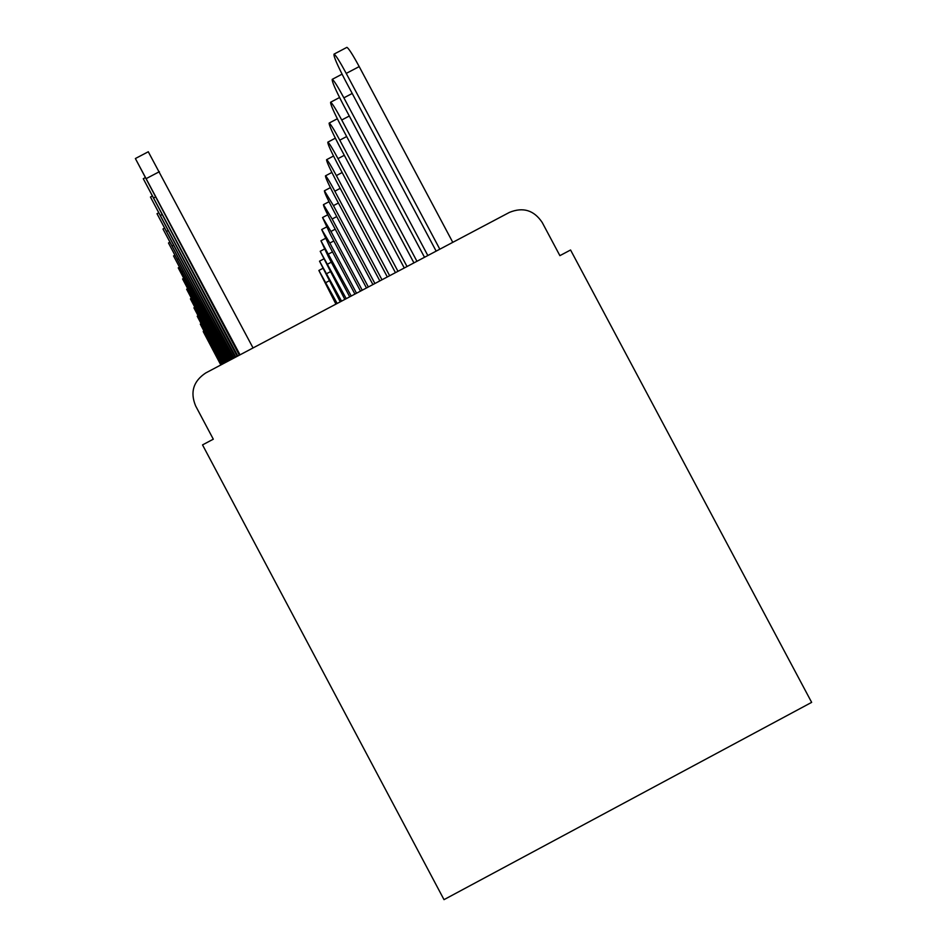 <?xml version="1.0" encoding="UTF-8"?>
<svg xmlns="http://www.w3.org/2000/svg" width="947" height="947" viewBox="0 0 947 947"><rect width="100%" height="100%" fill="white"/><g stroke="black" fill="none" stroke-linecap="round" stroke-linejoin="round"><path stroke-width="1.42" d="M570.567 249.996L811.65 702.366L444.013 899.65L202.528 444.901L213.3 439.195L195.603 405.861C189.98 392.129 193.354 381.168 205.724 372.964L509.439 212.388C523.087 206.837 534.013 210.198 542.217 222.486L559.89 255.654L570.567 249.996M221.053 364.855L203.214 331.533L220.829 364.974M337.179 303.466L318.867 270.451L335.925 304.129M221.87 364.429L200.302 324.111L221.622 364.559M222.734 363.968L197.213 316.227L222.474 364.11M341.571 301.146L319.518 261.171L340.245 301.844M346.235 298.672L320.204 251.298L344.826 299.418M223.646 363.482L193.91 307.822L223.374 363.636M224.628 362.961L190.394 298.85L224.332 363.127M225.682 362.405L186.63 289.237L225.362 362.583M351.219 296.044L320.938 240.775L328.491 256.945L349.715 296.837M356.534 293.227L329.84 243.048L321.708 229.541L329.52 246.315L354.924 294.079M362.228 290.22L330.953 231.447L322.548 217.526L330.621 234.951L360.511 291.131M226.818 361.813L182.582 278.939L226.475 361.991M368.336 286.988L332.16 219.006L323.448 204.647C323.46 206.115 326.242 212.164 331.793 222.77L366.489 287.971M228.026 361.174L178.237 267.859L227.659 361.363M374.905 283.52L333.451 205.629L324.407 190.785C324.395 192.324 327.271 198.621 333.06 209.678L372.917 284.574M229.34 360.476L173.55 255.915L228.937 360.689M381.984 279.779L334.847 191.187C329.663 181.575 326.537 176.462 325.46 175.846C325.389 177.432 328.384 184.014 334.433 195.567L379.842 280.904M230.748 359.73L168.483 242.988L230.322 359.955M389.655 275.719L336.363 175.574C331 165.63 327.745 160.339 326.585 159.688C326.478 161.345 329.58 168.211 335.901 180.309L387.323 276.95M232.287 358.913L162.979 228.973L231.826 359.162M397.977 271.327L337.996 158.623C332.456 148.348 329.059 142.855 327.816 142.157C327.638 143.873 330.87 151.082 337.499 163.772L395.444 272.653M233.968 358.025L157.001 213.702L233.459 358.297M407.032 266.533L339.784 140.168C334.042 129.526 330.491 123.82 329.154 123.074C328.905 124.85 332.267 132.414 339.239 145.779L404.286 267.989M235.803 357.066L150.455 197.023L235.247 357.362M416.94 261.289L341.737 119.997C335.783 108.964 332.077 103.045 330.621 102.217C330.278 104.052 333.782 112.018 341.145 126.14L413.934 262.887M237.815 356.001L143.281 178.723L237.2 356.321M427.831 255.536L343.879 97.837C337.712 86.426 333.829 80.258 332.243 79.335C331.77 81.205 335.439 89.634 343.216 104.596L424.505 257.288M148.277 151.769L253.05 347.94M240.029 354.829L135.374 158.54L239.354 355.184M439.822 249.191L346.235 73.404C339.855 61.591 335.783 55.151 334.031 54.121C333.403 56.015 337.239 64.929 345.513 80.874L436.165 251.133M346.697 47.457L346.91 47.35C348.709 48.356 352.805 54.772 359.197 66.598L452.784 242.349M329.094 280.88L326.028 282.502M207.18 336.777L207.784 336.469M204.292 329.26L204.931 328.917M330.148 271.825L326.893 273.541M331.284 262.189L327.804 264.024M201.214 321.246L201.9 320.879M197.923 312.688L198.657 312.297M194.395 303.525L195.189 303.111M332.504 251.914L328.787 253.879M333.806 240.952L329.84 243.048M335.214 229.198L330.953 231.447M190.619 293.688L191.472 293.239M336.741 216.591L332.16 219.006M186.559 283.117L187.47 282.632M338.399 203.013L333.451 205.629M182.167 271.706L183.15 271.185M340.198 188.37L334.847 191.187M177.42 259.36L178.498 258.791M342.151 172.52L336.363 175.574M172.271 245.96L173.443 245.344M344.306 155.308L337.996 158.623M166.66 231.364L167.939 230.689M346.673 136.534L339.784 140.168M160.528 215.395L161.925 214.661M349.301 116.008L341.737 119.997M153.793 197.876L155.332 197.059M352.213 93.457L343.879 97.837M146.359 178.533L159.38 171.691M359.197 66.598L346.235 73.404M203.214 331.533L203.913 331.166M322.631 268.463L318.867 270.451M200.302 324.111L201.048 323.732M197.213 316.227L197.994 315.813M323.507 259.064L319.518 261.171M324.442 249.049L320.204 251.298M193.91 307.822L194.751 307.384M190.394 298.85L191.282 298.376M186.63 289.237L187.577 288.74M325.448 238.395L320.938 240.775M326.537 226.996L321.708 229.541M327.709 214.815L322.548 217.526M182.582 278.939L183.6 278.394M328.976 201.723L323.448 204.647M178.237 267.859L179.338 267.279M330.361 187.648L324.407 190.785M173.55 255.915L174.733 255.288M331.864 172.461L325.46 175.846M168.483 242.988L169.762 242.314M333.522 156.03L326.585 159.688M162.979 228.973L164.376 228.239M335.333 138.191L327.816 142.157M157.001 213.702L158.516 212.909M337.333 118.766L329.154 123.074M150.455 197.023L152.112 196.159M339.559 97.517L330.621 102.217M143.281 178.723L145.104 177.764M342.056 74.174L332.243 79.335M135.374 158.54L148.324 151.745M346.91 47.35L334.031 54.121"/></g></svg>
